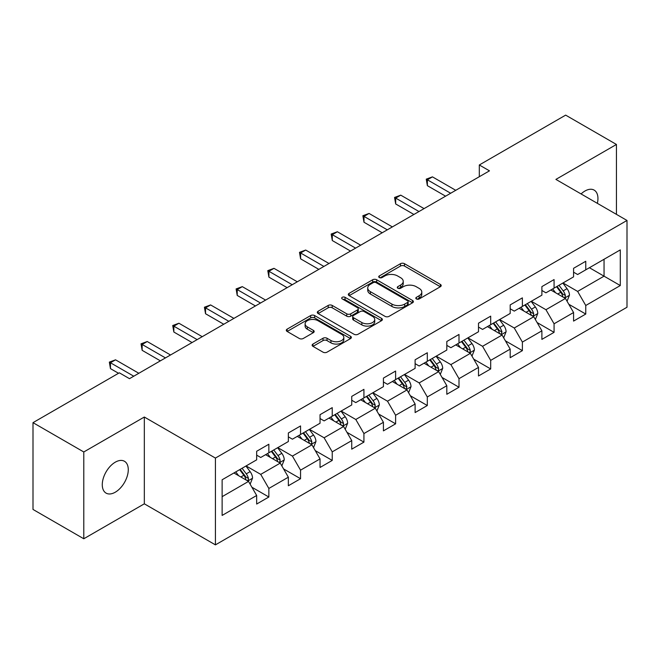 <?xml version="1.0" encoding="UTF-8"?>
<svg xmlns="http://www.w3.org/2000/svg" width="660" height="660" viewBox="0 0 660 660"><rect width="100%" height="100%" fill="white"/><g stroke="black" fill="none" stroke-linecap="round" stroke-linejoin="round"><path stroke-width="0.99" d="M416.394 298.955A1.972 1.138 0 0 0 419.183 298.955L440.368 286.721A2.821 1.625 0 0 0 441.202 285.574A2.821 1.625 0 0 0 440.368 284.419L404.481 263.695A2.821 1.625 0 0 0 400.488 263.695L379.302 275.929A1.972 1.138 0 0 0 378.724 276.738A1.972 1.138 0 0 0 379.302 277.538A1.972 1.138 0 0 0 382.099 277.538L384.838 275.954A9.025 5.214 0 0 1 397.6 275.954L400.595 277.687A9.025 5.214 0 0 1 403.235 281.366A9.025 5.214 0 0 1 400.595 285.054L397.848 286.638A1.972 1.138 0 0 0 397.27 287.438A1.972 1.138 0 0 0 397.848 288.247A1.972 1.138 0 0 0 400.645 288.247L403.384 286.663A9.025 5.214 0 0 1 416.147 286.663L419.133 288.387A9.025 5.214 0 0 1 421.781 292.075A9.025 5.214 0 0 1 419.133 295.754L416.394 297.338A1.972 1.138 0 0 0 415.816 298.147A1.972 1.138 0 0 0 416.394 298.955L416.394 297.338M115.277 492.203A18.389 10.618 120 0 0 127.289 476A18.389 10.618 120 0 0 124.468 461.274A18.389 10.618 120 0 0 115.277 462.181A18.389 10.618 120 0 0 103.265 478.385A18.389 10.618 120 0 0 106.079 493.119A18.389 10.618 120 0 0 115.277 492.203M597.358 203.338A18.389 10.618 120 0 0 594.14 190.105A18.389 10.618 120 0 0 584.95 191.02A18.389 10.618 120 0 0 581.072 193.941M312.955 344.05A2.821 1.625 0 0 0 312.13 345.205A2.821 1.625 0 0 0 312.955 346.351L323.021 352.168A2.821 1.625 0 0 0 327.013 352.168L350.542 338.58A2.821 1.625 0 0 0 351.367 337.433A2.821 1.625 0 0 0 350.542 336.278L314.647 315.562A2.821 1.625 0 0 0 310.662 315.562L287.133 329.142A2.821 1.625 0 0 0 286.308 330.297A2.821 1.625 0 0 0 287.133 331.444L299.293 338.473A2.821 1.625 0 0 0 303.286 338.473L313.351 332.656A2.821 1.625 0 0 0 314.176 331.501A2.821 1.625 0 0 0 313.351 330.355L307.321 326.873A7.54 4.356 0 0 1 305.11 323.788A7.54 4.356 0 0 1 309.771 319.77A7.54 4.356 0 0 1 317.988 320.71L341.616 334.356A7.54 4.356 0 0 1 343.827 337.433A7.54 4.356 0 0 1 339.174 341.459A7.54 4.356 0 0 1 330.949 340.51L327.013 338.242A2.821 1.625 0 0 0 323.021 338.242L312.955 344.05L312.955 346.351M144.325 417.029L83.787 451.976L33 422.656L33 509.446L83.787 538.766L144.325 503.819L215.424 544.871L215.424 458.073L144.325 417.029L144.325 503.819M616.44 214.36L616.44 144.457L555.902 179.404L627 220.457L215.424 458.073M616.44 144.457L565.653 115.129L479.308 164.975L479.308 176.707M33 422.656L119.336 372.809L129.492 378.675L489.472 170.841L479.308 164.975M385.036 316.363A2.821 1.625 0 0 0 389.029 316.363L412.558 302.783A2.821 1.625 0 0 0 413.383 301.628A2.821 1.625 0 0 0 412.558 300.481L376.662 279.757A2.821 1.625 0 0 0 372.677 279.757L349.148 293.337A2.821 1.625 0 0 0 348.323 294.492A2.821 1.625 0 0 0 349.148 295.647L385.036 316.363M343.051 299.376A1.972 1.138 0 0 1 345.056 299.656L345.056 297.313L381.546 318.376A2.821 1.625 0 0 1 382.371 319.531A2.821 1.625 0 0 1 381.546 320.686L358.017 334.265A2.821 1.625 0 0 1 354.032 334.265L318.137 313.541L318.137 311.239A2.821 1.625 0 0 0 317.311 312.394A2.821 1.625 0 0 0 318.137 313.541M318.137 311.239L328.21 305.432A2.821 1.625 0 0 1 332.195 305.432L346.756 313.83A2.821 1.625 0 0 0 350.74 313.83L357.423 309.977A2.821 1.625 0 0 0 358.248 308.822A2.821 1.625 0 0 0 357.423 307.675L342.268 298.922A1.972 1.138 0 0 1 341.69 298.122A1.972 1.138 0 0 1 342.903 297.066A1.972 1.138 0 0 1 345.056 297.313M215.424 544.871L627 307.246L627 220.457M251.889 487.22L268.851 497.013L268.851 488.449L288.354 477.196L288.354 485.752L300.548 478.714L300.548 470.159L320.042 458.898L320.042 467.462L332.236 460.424L332.236 451.861L351.739 440.599L351.739 449.163L363.924 442.126L363.924 433.562L383.427 422.301L383.427 430.864L395.612 423.827L395.612 415.264L415.115 404.011L415.115 412.566L427.309 405.529L427.309 396.974L446.812 385.712L446.812 394.276L458.997 387.238L458.997 378.675L478.5 367.414L478.5 375.977L490.685 368.94L490.685 360.376L510.188 349.115L510.188 357.679L522.382 350.641L522.382 342.078L541.885 330.825L541.885 339.38L554.07 332.343L554.07 323.788L573.573 312.526L573.573 321.09L585.758 314.053L585.758 305.489L620.293 285.549L620.293 249.892L604.04 259.273M268.851 497.013L256.666 504.05L256.666 495.487L222.131 515.427L222.131 479.77L256.666 459.838L256.666 451.275L268.851 444.238L268.851 452.801L288.354 441.54L288.354 432.977L300.548 425.939L300.548 434.503L320.042 423.241L320.042 414.678L332.236 407.641L332.236 416.204L351.739 404.943L351.739 396.379L363.924 389.342L363.924 397.906L383.427 386.653L383.427 378.089L395.612 371.052L395.612 379.615L415.115 368.354L415.115 359.791L427.309 352.753L427.309 361.317L446.812 350.056L446.812 341.492L458.997 334.455L458.997 343.018L478.5 331.757L478.5 323.194L490.685 316.156L490.685 324.72L510.188 313.459L510.188 304.903L522.382 297.866L522.382 306.421L541.885 295.168L541.885 286.605L554.07 279.568L554.07 288.131L573.573 276.87L573.573 268.307L585.758 261.269L585.758 269.833L620.293 249.892M265.601 454.674L280.228 463.122L260.725 474.375L246.097 465.935M256.666 455.144L260.725 457.487L268.851 452.801M260.725 474.375L268.851 488.449M280.228 463.122L288.354 477.196M297.297 436.376L311.916 444.823L292.421 456.085L277.794 447.637M288.354 436.846L292.421 439.189L300.548 434.503M292.421 456.085L300.548 470.159M311.916 444.823L320.042 458.898M328.985 418.085L343.612 426.525L324.109 437.786L309.482 429.338M320.042 418.547L324.109 420.898L332.236 416.204M324.109 437.786L332.236 451.861M343.612 426.525L351.739 440.599M360.673 399.787L375.301 408.226L355.798 419.488L341.171 411.048M351.739 400.257L355.798 402.6L363.924 397.906M355.798 419.488L363.924 433.562M375.301 408.226L383.427 422.301M392.362 381.488L406.989 389.936L387.494 401.189L372.867 392.749M383.427 381.959L387.494 384.301L395.612 379.615M387.494 401.189L395.612 415.264M406.989 389.936L415.115 404.011M424.058 363.19L438.685 371.638L419.183 382.899L404.555 374.451M415.115 363.66L419.183 366.003L427.309 361.317M419.183 382.899L427.309 396.974M438.685 371.638L446.812 385.712M455.746 344.891L470.374 353.339L450.871 364.6L436.243 356.152M446.812 345.361L450.871 347.713L458.997 343.018M450.871 364.6L458.997 378.675M470.374 353.339L478.5 367.414M487.435 326.601L502.062 335.041L482.559 346.302L467.94 337.854M478.5 327.071L482.559 329.414L490.685 324.72M482.559 346.302L490.685 360.376M502.062 335.041L510.188 349.115M519.131 308.302L533.759 316.75L514.255 328.003L499.628 319.564M510.188 308.773L514.255 311.116L522.382 306.421M514.255 328.003L522.382 342.078M533.759 316.75L541.885 330.825M550.819 290.004L565.447 298.452L545.944 309.713L531.316 301.265M541.885 290.474L545.944 292.817L554.07 288.131M545.944 309.713L554.07 323.788M565.447 298.452L573.573 312.526M589.421 267.721L604.048 276.169L577.632 291.415L563.005 282.967M573.573 272.176L577.632 274.527L585.758 269.833M577.632 291.415L585.758 305.489M604.048 259.273L604.048 276.169L620.293 285.549M83.787 451.976L83.787 538.766M222.131 496.666L248.539 481.412L233.912 472.972M248.539 481.412L256.666 495.487M568.796 304.26L585.758 314.053M537.108 322.55L554.07 332.343M505.42 340.849L522.382 350.641M473.723 359.147L490.685 368.94M442.035 377.446L458.997 387.238M410.347 395.736L427.309 405.529M378.65 414.034L395.612 423.827M346.962 432.333L363.924 442.126M315.274 450.632L332.236 460.424M283.577 468.922L300.548 478.714M417.186 299.227L419.133 298.105A9.025 5.214 0 0 0 421.781 294.418L421.781 292.075M403.235 281.366L403.235 283.717A9.025 5.214 0 0 1 400.595 287.397L398.64 288.527M440.335 286.745L404.481 266.046A2.821 1.625 0 0 0 400.488 266.046L380.094 277.819M412.516 302.8L376.662 282.101A2.821 1.625 0 0 0 372.677 282.101L349.181 295.663M407.575 302.437A1.972 1.138 0 0 0 408.152 301.628A1.972 1.138 0 0 0 407.575 300.82L376.068 282.637A1.972 1.138 0 0 0 373.271 282.637L370.384 284.303A9.025 5.214 0 0 0 367.736 287.991A9.025 5.214 0 0 0 370.384 291.671L391.916 304.103A9.025 5.214 0 0 0 404.679 304.103L407.575 302.437L407.575 304.78A1.972 1.138 0 0 0 408.152 303.971L408.152 301.628M367.736 287.991L367.736 290.334A9.025 5.214 0 0 0 370.384 294.013L370.384 291.671M407.575 304.78L404.679 306.446A9.025 5.214 0 0 1 391.916 306.446L370.384 294.013M318.178 313.566L328.21 307.774L328.21 305.432M358.248 308.822L358.248 311.173A2.821 1.625 0 0 1 357.423 312.32L350.74 316.181A2.821 1.625 0 0 1 346.756 316.181L332.195 307.774A2.821 1.625 0 0 0 328.21 307.774M345.056 299.656L381.513 320.702M361.861 322.55A7.54 4.356 0 0 0 370.078 323.499A7.54 4.356 0 0 0 374.731 319.473A7.54 4.356 0 0 0 372.529 316.396L364.204 311.586A2.821 1.625 0 0 0 360.212 311.586L353.529 315.447A2.821 1.625 0 0 0 352.704 316.594A2.821 1.625 0 0 0 353.529 317.749L361.861 322.55L361.861 324.901A7.54 4.356 0 0 0 370.078 325.842A7.54 4.356 0 0 0 374.731 321.816L374.731 319.473M352.704 316.594L352.704 318.945A2.821 1.625 0 0 0 353.529 320.092L353.529 317.749M361.861 324.901L353.529 320.092M343.827 337.433L343.827 339.776A7.54 4.356 0 0 1 339.174 343.802A7.54 4.356 0 0 1 330.949 342.862L327.013 340.585A2.821 1.625 0 0 0 323.021 340.585L312.988 346.376M305.11 323.788L305.11 326.139A7.54 4.356 0 0 0 307.321 329.216L307.321 326.873M313.318 332.673L307.321 329.216M350.501 338.605L314.647 317.905A2.821 1.625 0 0 0 310.662 317.905L287.166 331.468M567.056 301.232L569.464 295.144A7.615 4.397 -120 0 0 567.039 288.659L562.848 283.066M555.538 292.726L552.692 288.923M564.267 297.767L565.191 296.794L565.356 295.465A7.615 4.397 -120 0 0 563.178 290.887L558.987 285.293M557.081 286.39L561.734 292.603A3.877 2.236 60 0 1 562.435 293.783L565.356 295.465M556.545 286.696L560.744 292.298A7.615 4.397 60 0 1 562.922 296.876M450.673 193.248L427.366 179.792L432.448 176.863L455.746 190.311M445.591 196.177L427.366 185.658L427.366 179.792L426.253 179.149L432.448 176.863M427.366 185.658L426.253 179.149M535.359 319.531L537.776 313.442A7.615 4.397 -120 0 0 535.351 306.958L531.152 301.356M523.842 311.025L520.996 307.222M532.579 316.066L533.503 315.092L533.668 313.764A7.615 4.397 -120 0 0 531.49 309.185L527.299 303.584M525.385 304.689L530.038 310.901A3.877 2.236 60 0 1 530.747 312.073L533.668 313.764M524.857 304.994L529.048 310.596A7.615 4.397 60 0 1 531.226 315.175M503.671 337.821L506.088 331.733A7.615 4.397 -120 0 0 503.654 325.256L499.463 319.654M492.154 329.323L489.308 325.52M500.89 334.364L501.98 332.062A7.615 4.397 -120 0 0 499.793 327.484L495.602 321.882M493.696 322.987L498.349 329.191A3.877 2.236 60 0 1 499.051 330.371L501.98 332.062M493.168 323.293L497.359 328.886A7.615 4.397 60 0 1 499.537 333.465M418.976 211.538L395.678 198.091L400.752 195.154L424.058 208.609M413.902 214.475L395.678 203.956L395.678 198.091L394.556 197.447L400.752 195.154M395.678 203.956L394.556 197.447M387.288 229.837L363.99 216.389L369.064 213.452L392.362 226.908M382.206 232.774L363.99 222.247L363.99 216.389L362.868 215.737L369.064 213.452M363.99 222.247L362.868 215.737M471.983 356.12L474.391 350.031A7.615 4.397 -120 0 0 471.966 343.546L467.775 337.953M460.465 347.622L457.619 343.819M469.194 352.663L470.118 351.681L470.283 350.353A7.615 4.397 -120 0 0 468.105 345.774L463.914 340.18M462.008 341.278L466.661 347.49A3.877 2.236 60 0 1 467.362 348.67L470.283 350.353M461.472 341.591L465.671 347.185A7.615 4.397 60 0 1 467.849 351.763M440.286 374.418L442.703 368.329A7.615 4.397 -120 0 0 440.278 361.845L436.079 356.251M428.777 365.912L425.923 362.109M437.506 370.953L438.43 369.979L438.595 368.651A7.615 4.397 -120 0 0 436.417 364.072L432.226 358.479M430.312 359.576L434.965 365.788A3.877 2.236 60 0 1 435.674 366.968L438.595 368.651M429.784 359.882L433.975 365.483A7.615 4.397 60 0 1 436.161 370.062M408.598 392.716L411.015 386.628A7.615 4.397 -120 0 0 408.581 380.143L404.39 374.542M397.081 384.211L394.234 380.407M405.817 389.251L406.906 386.95A7.615 4.397 -120 0 0 404.728 382.371L400.529 376.777M398.623 377.875L403.276 384.087A3.877 2.236 60 0 1 403.978 385.258L406.906 386.95M398.096 378.18L402.286 383.782A7.615 4.397 60 0 1 404.464 388.361M355.6 248.135L332.293 234.679L337.375 231.751L360.673 245.198M350.518 251.064L332.293 240.545L332.293 234.679L331.18 234.036L337.375 231.751M332.293 240.545L331.18 234.036M323.903 266.434L300.605 252.978L305.687 250.049L328.985 263.497M318.829 269.363L300.605 258.844L300.605 252.978L299.491 252.334L305.687 250.049M300.605 258.844L299.491 252.334M292.215 284.724L268.917 271.276L273.991 268.339L297.297 281.795M287.133 287.661L268.917 277.142L268.917 271.276L267.795 270.633L273.991 268.339M268.917 277.142L267.795 270.633M260.527 303.022L237.221 289.575L242.302 286.638L265.601 300.094M255.445 305.959L237.221 295.433L237.221 289.575L236.107 288.923L242.302 286.638M237.221 295.433L236.107 288.923M228.83 321.321L205.532 307.865L210.614 304.936L233.912 318.392M223.757 324.25L205.532 313.731L205.532 307.865L204.418 307.222L210.614 304.936M205.532 313.731L204.418 307.222M197.142 339.62L173.844 326.164L178.918 323.235L202.224 336.683M192.06 342.548L173.844 332.029L173.844 326.164L172.722 325.52L178.918 323.235M173.844 332.029L172.722 325.52M165.454 357.91L142.148 344.462L147.23 341.525L170.527 354.981M160.372 360.847L142.148 350.328L142.148 344.462L141.034 343.819L147.23 341.525M142.148 350.328L141.034 343.819M376.909 411.007L379.327 404.918A7.615 4.397 -120 0 0 376.893 398.442L372.702 392.84M365.392 402.509L362.546 398.706M374.121 407.55L375.045 406.576L375.21 405.248A7.615 4.397 -120 0 0 373.032 400.669L368.841 395.068M366.935 396.173L371.588 402.377A3.877 2.236 60 0 1 372.289 403.557L375.21 405.248M366.407 396.478L370.598 402.072A7.615 4.397 60 0 1 372.776 406.651M345.213 429.305L347.63 423.217A7.615 4.397 -120 0 0 345.205 416.732L341.014 411.139M333.704 420.808L330.85 417.004M342.433 425.848L343.357 424.875L343.522 423.547A7.615 4.397 -120 0 0 341.344 418.96L337.153 413.366M335.239 414.472L339.892 420.676A3.877 2.236 60 0 1 340.601 421.855L343.522 423.547M334.711 414.777L338.902 420.37A7.615 4.397 60 0 1 341.088 424.949M313.525 447.604L315.942 441.515A7.615 4.397 -120 0 0 313.508 435.031L309.317 429.437M302.008 439.098L299.161 435.303M310.745 444.139L311.668 443.165L311.834 441.837A7.615 4.397 -120 0 0 309.655 437.258L305.456 431.665M303.55 432.762L308.203 438.974A3.877 2.236 60 0 1 308.905 440.154L311.834 441.837M303.022 433.067L307.213 438.669A7.615 4.397 60 0 1 309.391 443.248M281.837 465.902L284.254 459.814A7.615 4.397 -120 0 0 281.82 453.329L277.629 447.728M270.32 457.396L267.473 453.593M279.048 462.437L279.972 461.464L280.137 460.135A7.615 4.397 -120 0 0 277.959 455.557L273.768 449.963M271.862 451.06L276.515 457.273A3.877 2.236 60 0 1 277.216 458.444L280.137 460.135M271.334 451.366L275.525 456.967A7.615 4.397 60 0 1 277.703 461.546M250.14 484.192L252.557 478.104A7.615 4.397 -120 0 0 250.132 471.628L245.941 466.026M238.631 475.695L235.777 471.892M247.36 480.736L248.284 479.762L248.449 478.434A7.615 4.397 -120 0 0 246.271 473.855L242.08 468.254M240.174 469.359L244.819 475.563A3.877 2.236 60 0 1 245.528 476.743L248.449 478.434M239.638 469.664L243.829 475.258A7.615 4.397 60 0 1 246.015 479.837M133.757 376.208L110.459 362.761L115.541 359.824L138.839 373.279M118.528 373.279L110.459 368.618L110.459 362.761L109.345 362.109L115.541 359.824M110.459 368.618L109.345 362.109M419.133 298.105L419.133 295.754M397.848 288.247L397.848 286.638M400.595 287.397L400.595 285.054M379.302 277.538L379.302 275.929M400.488 266.046L400.488 263.695M404.481 266.046L404.481 263.695M440.368 286.721L440.368 284.419M349.148 295.647L349.148 293.337M372.677 282.101L372.677 279.757M376.662 282.101L376.662 279.757M412.558 302.783L412.558 300.481M391.916 306.446L391.916 304.103M404.679 306.446L404.679 304.103M332.195 307.774L332.195 305.432M346.756 316.181L346.756 313.83M350.74 316.181L350.74 313.83M357.423 312.32L357.423 309.977M381.546 320.686L381.546 318.376M323.021 340.585L323.021 338.242M327.013 340.585L327.013 338.242M330.949 342.862L330.949 340.51M313.351 332.656L313.351 330.355M287.133 331.444L287.133 329.142M310.662 317.905L310.662 315.562M314.647 317.905L314.647 315.562M350.542 338.58L350.542 336.278M564.696 298.015L569.415 295.292M563.178 290.887L567.039 288.659M557.766 294.013L560.744 292.298M533.008 316.313L537.727 313.582M531.49 309.185L535.351 306.958M526.069 312.312L529.048 310.596M501.311 334.612L506.038 331.881M499.793 327.484L503.654 325.256M494.381 330.611L497.359 328.886M469.623 352.902L474.342 350.179M468.105 345.774L471.966 343.546M462.693 348.901L465.671 347.185M437.935 371.2L442.654 368.478M436.417 364.072L440.278 361.845M430.996 367.199L433.975 365.483M406.238 389.499L410.965 386.768M404.728 382.371L408.581 380.143M399.308 385.498L402.286 383.782M374.55 407.798L379.277 405.067M373.032 400.669L376.893 398.442M367.62 403.796L370.598 402.072M342.862 426.096L347.581 423.365M341.344 418.96L345.205 416.732M335.932 422.087L338.902 420.37M311.165 444.386L315.892 441.664M309.655 437.258L313.508 435.031M304.235 440.385L307.213 438.669M279.477 462.685L284.204 459.962M277.959 455.557L281.82 453.329M272.547 458.683L275.525 456.967M247.789 480.983L252.508 478.252M246.271 473.855L250.132 471.628M240.859 476.982L243.829 475.258"/></g></svg>
